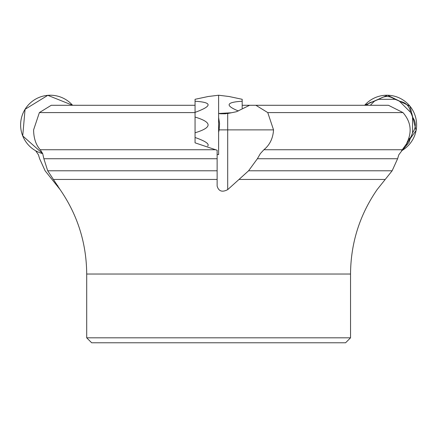 <?xml version="1.0" encoding="UTF-8"?>
<svg xmlns="http://www.w3.org/2000/svg" width="438" height="438" viewBox="0 0 438 438"><rect width="100%" height="100%" fill="white"/><g stroke="black" fill="none" stroke-linecap="round" stroke-linejoin="round"><path stroke-width="0.66" d="M402.971 112.588L388.446 105.279L255.88 105.279L267.76 112.588L402.971 112.588C410.959 121.813 412.257 131.893 406.869 142.832C407.488 144.009 406.075 146.308 402.631 149.741L398.799 154.806L397.605 158.742L392.136 170.787L377.173 189.528C359.636 214.965 350.756 243.139 350.537 274.035L86.702 274.035C86.483 243.139 77.603 214.965 60.066 189.528L45.103 170.787L39.634 158.742L38.434 154.806L35.681 150.765M242.181 105.279L249.6 105.279L236.454 111.739L227.694 113.508L227.694 189.649C222.175 192.501 218.655 191.307 217.133 186.068L217.133 150.256L195.058 142.832L195.058 99.3L208.198 96.508L218.617 95.227L218.617 113.497L231.472 112.758M227.694 113.508L220.621 113.781L218.617 113.497M195.058 112.588L39.382 112.588L51.262 105.279L195.058 105.279M39.382 112.588L33.6 129.878C33.699 138.298 35.916 144.918 40.247 149.741L215.95 149.741M40.247 149.741L42.683 153.585L43.871 158.742L47.704 170.787L60.066 189.528M227.694 189.649L248.581 170.787L257.38 158.742L260.364 153.585L263.89 149.741C269.797 144.918 273.016 138.298 273.536 129.878L267.76 112.588M249.6 105.279L255.88 105.279M225.652 113.781L220.621 113.781M86.702 337.824L350.537 337.824L345.587 342.773L91.657 342.773L86.702 337.824L86.702 274.035M273.536 129.878L219.109 129.878L218.617 132.418M219.109 129.878L219.575 123.647L218.617 117.559M43.871 158.742L217.133 158.742L217.133 179.449L53.606 179.449M42.7 153.634A29.702 29.702 0 0 1 35.812 99.01A29.702 29.702 0 0 1 72.593 105.279L47.813 95.331L25.059 109.308L22.727 135.911L42.7 153.634M195.058 142.832L195.058 137.488C205.329 141.069 209.561 143.916 207.743 146.029M217.133 154.444L218.617 154.625L218.617 95.227L229.041 96.508L242.181 99.3L242.181 108.164M195.058 112.369C212.435 106.045 212.435 102.339 195.058 101.244M195.058 132.791C212.435 127.546 212.435 122.306 195.058 117.061M408.358 139.727L410.598 137.488A26.806 26.806 0 0 0 412.547 132.791L412.547 117.061A26.806 26.806 0 0 0 410.598 112.369L399.478 101.244A26.806 26.806 0 0 0 394.78 99.3L379.051 99.3A26.806 26.806 0 0 0 374.359 101.244L370.324 105.279M401.558 150.765A29.702 29.702 0 0 0 401.427 99.01A29.702 29.702 0 0 0 364.646 105.279L387.531 95.232L409.979 106.215L416.1 130.442L401.558 150.765M374.359 101.244L369.94 102.58L366.398 105.279M394.78 99.3C389.541 95.604 384.296 95.604 379.051 99.3M410.598 112.369C409.503 106.045 405.796 102.339 399.478 101.244M412.547 132.791C416.237 127.546 416.237 122.306 412.547 117.061M405.982 145.942L409.087 142.246L410.598 137.488M242.181 101.244C226.15 102.191 224.886 105.438 238.387 110.984M218.617 140.155L218.617 109.697M239.044 179.449L384.887 179.449M263.89 149.741L402.631 149.741M47.704 170.787L217.133 170.787M257.38 158.742L397.605 158.742M248.581 170.787L392.136 170.787M57.843 185.679A98.999 98.999 0 0 1 57.575 186.068M350.537 337.824L350.537 274.035"/></g></svg>
